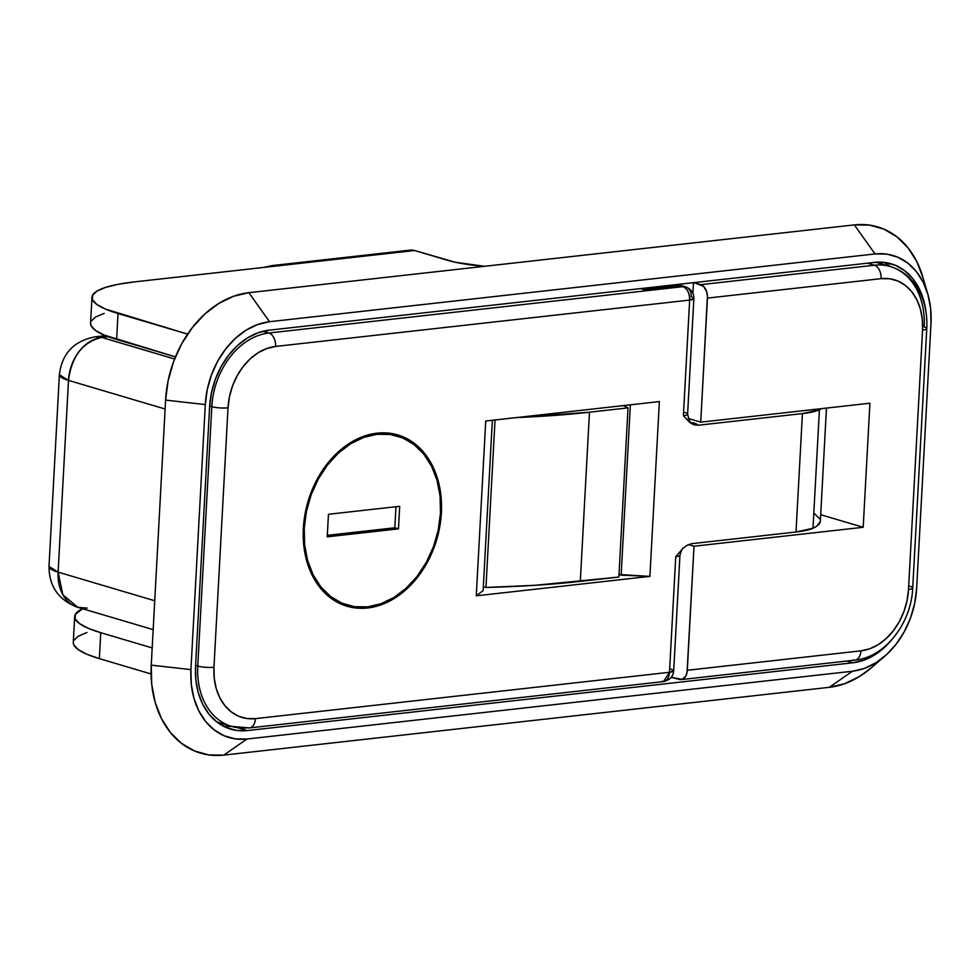 <?xml version="1.0" encoding="UTF-8"?>
<svg xmlns="http://www.w3.org/2000/svg" width="980" height="980" viewBox="0 0 980 980"><rect width="100%" height="100%" fill="white"/><g stroke="black" fill="none" stroke-linecap="round" stroke-linejoin="round"><path stroke-width="1.47" d="M891.188 266.829A69.163 51.952 106.5 0 0 874.405 265.225L700.774 284.653A11.527 7.252 83.6 0 1 707.45 298.092L881.094 278.663A11.527 7.252 -96.4 0 0 874.405 265.225L867.545 263.191L874.405 265.225L700.774 284.653L693.901 282.62L703.518 286.344L706.568 291.464L707.438 295.85L700.737 422.16L869.922 403.221L863.196 527.289L694.011 546.227L688.487 544.586L694.011 546.227L863.196 527.289L869.922 403.221L700.737 422.16L707.45 298.092L881.094 278.663L889.717 278.773L897.901 281.04L905.312 285.401L911.682 291.648L916.753 299.574L920.342 308.872L922.303 319.162L922.56 330.064L908.509 589.47L907.064 600.569L903.952 611.434L899.309 621.639L893.307 630.802L886.19 638.58L878.202 644.644L869.677 648.797L860.93 650.842L687.298 670.283L694.011 546.227L687.041 672.439L685.731 676.188L682.227 679.373L671.178 677.339L679.397 679.397A11.527 7.252 83.6 0 0 681.284 679.581A11.527 7.252 83.6 0 0 687.298 670.283L860.93 650.842A11.527 7.252 83.6 0 1 855.038 660.128A11.527 7.252 83.6 0 1 853.029 659.969M672.17 675.894L672.096 677.241L672.17 675.894M653.329 288.475L653.403 287.165L653.329 288.475M693.473 282.669L692.897 293.265L693.473 282.669M700.737 422.16L688.266 418.472L700.737 422.16M645.869 289.321L645.942 287.998L645.869 289.321M910.126 586.31A11.527 2.303 -176.9 0 1 912.723 587.939C911.412 622.949 885.21 657.36 854.928 660.14A11.527 7.252 -96.4 0 0 860.93 650.842A57.636 43.304 -73.5 0 0 908.509 589.47A11.527 2.303 3.1 0 0 912.723 587.939A11.527 2.303 -176.9 0 1 908.509 589.47L922.56 330.064A57.636 43.304 -73.5 0 0 881.094 278.663A11.527 7.252 83.6 0 0 874.405 265.225A69.163 51.952 -73.5 0 1 890.391 266.585A69.163 51.952 -73.5 0 1 924.164 326.916A11.527 2.303 -176.9 0 1 926.774 328.533A11.527 2.303 -176.9 0 1 922.56 330.064A11.527 2.303 3.1 0 0 926.774 328.545C927.509 314.115 924.728 301.179 918.407 289.7L912.429 281.138C906.353 274.057 899.015 269.194 890.391 266.585L875.802 262.26M154.73 600.752L58.114 572.124L68.502 380.387L165.118 409.015L68.502 380.387A40.339 8.048 -176.9 0 1 59.388 374.728L68.502 380.387C71.65 356.205 82.749 341.885 101.81 337.426L108.302 336.704L101.81 337.426L95.183 336.814A40.339 25.382 83.6 0 1 101.81 337.426A40.339 30.306 106.5 0 0 68.502 380.387L58.114 572.124A40.339 30.306 106.5 0 0 77.824 607.318L62.867 594.762L58.114 572.124L49 566.452A40.339 8.048 3.1 0 0 58.114 572.124L154.73 600.752M174.587 358.999L101.81 337.426L174.587 358.999M863.196 527.289L820.701 514.696L863.196 527.289M87.147 608.115L77.824 607.318L153.174 629.638M374.446 433.528L377.043 434.299A88.176 66.248 -73.5 0 1 397.415 436.027A88.176 66.248 -73.5 0 1 438.966 526.236A88.176 66.248 -73.5 0 1 367.696 606.853L354.49 606.681L341.983 603.202L330.64 596.551L320.901 586.971L313.135 574.844L307.647 560.634L304.645 544.88L304.253 528.196L306.471 511.217L311.224 494.606L318.329 478.975L327.504 464.961L338.406 453.066L350.62 443.781L363.666 437.435L377.043 434.299L390.236 434.471L402.755 437.95L414.099 444.602L423.838 454.169L431.604 466.296L437.092 480.506L440.094 496.26L440.486 512.944L438.268 529.923L433.515 546.546L426.41 562.165L417.235 576.191L406.32 588.074L394.119 597.371L381.073 603.705L367.696 606.853A88.176 66.248 -73.5 0 1 347.312 605.126A88.176 66.248 -73.5 0 1 305.76 514.917A88.176 66.248 -73.5 0 1 377.043 434.299L374.446 433.528M338.125 602.663A89.327 67.118 106.5 0 0 339.386 602.774M367.635 607.98A89.327 67.118 -73.5 0 1 346.994 606.228A89.327 67.118 -73.5 0 1 304.89 514.831A89.327 67.118 -73.5 0 1 377.104 433.172L363.543 436.357L350.326 442.776L337.965 452.184L326.916 464.226L317.618 478.436L310.427 494.263L305.613 511.095L303.359 528.306L303.763 545.199L306.801 561.16L312.363 575.554L320.227 587.841L330.089 597.543L341.579 604.28L354.258 607.808L367.635 607.98L381.183 604.795L394.401 598.376L406.774 588.956L417.811 576.914L427.121 562.716L434.312 546.889L439.126 530.045L441.38 512.846L440.976 495.941L437.938 479.992L432.376 465.586L424.512 453.311L414.638 443.609L403.148 436.86L390.469 433.344L377.104 433.172A89.327 67.118 -73.5 0 1 397.745 434.924A89.327 67.118 -73.5 0 1 439.836 526.309A89.327 67.118 -73.5 0 1 367.635 607.98L364.683 607.11L367.635 607.98M336.263 601.279L335.405 601.157M820.321 521.446L816.855 526.113L812.996 528.245L819.415 409.812L821.804 408.611A103.745 20.703 -176.9 0 1 819.415 409.812L812.996 528.245A103.745 20.703 3.1 0 0 820.346 521.176L826.471 408.084M645.428 289.578L679.312 285.572L682.68 286.05M814.748 513.924L819.893 518.984M679.961 555.146A11.527 2.303 -176.9 0 1 675.747 556.677L669.487 672.28A11.527 2.303 3.1 0 0 673.701 670.736L679.961 555.133A11.527 2.303 -176.9 0 1 675.747 556.677L683.048 548.273L687.237 545.199L691.782 543.667L796.005 532.005L802.424 413.585A57.636 11.503 -176.9 0 0 819.415 409.812L802.424 413.585L796.005 532.005A57.636 11.503 3.1 0 0 812.996 528.245L796.005 532.005L691.782 543.667L687.237 545.199L683.048 548.273L675.747 556.677L669.487 672.28L255.437 718.634L246.813 718.524L238.63 716.245L231.219 711.897L224.849 705.637L219.777 697.711L216.188 688.426L214.228 678.123L213.971 667.221L228.022 407.815L229.467 396.716L232.579 385.863L237.221 375.646L243.212 366.483L250.341 358.717L258.328 352.641L266.854 348.5L275.588 346.442L689.651 300.088L683.391 415.692L689.859 422.552L693.767 424.732L698.201 425.247L693.289 422.821A23.055 4.606 -176.9 0 1 698.201 425.247L802.424 413.585L698.201 425.247L693.767 424.732L689.859 422.552L683.391 415.692A11.527 2.303 3.1 0 0 687.605 414.16A11.527 2.303 3.1 0 0 684.995 412.531M476.268 595.816L649.899 576.387L659.369 401.567L485.737 421.008L476.268 595.816L649.899 576.387L618.993 574.501L621.149 575.138L630.373 404.813L621.149 575.138L649.899 576.387L659.369 401.567L485.737 421.008L476.268 595.816L483.128 590.585L492.352 420.261L483.128 590.585L476.268 595.816M216.494 721.672A69.163 51.952 106.5 0 0 220.61 723.142L231.55 726.388A69.163 51.952 -73.5 0 1 197.764 666.057L195.596 665.408L197.764 666.057L211.815 406.651L209.647 406.014L211.815 406.651A69.163 51.952 -73.5 0 1 268.912 333.004L263.044 331.265L268.912 333.004L682.962 286.65L679.312 285.572L643.701 289.553L640.479 288.61L643.701 289.553A11.527 8.661 -73.5 0 1 646.359 289.786M247.536 727.748A69.163 51.952 -73.5 0 1 231.55 726.388L249.422 727.92A11.527 7.252 83.6 0 1 247.536 727.748M671.104 669.12L673.701 670.736L669.487 672.28L255.437 718.634A57.636 43.304 -73.5 0 1 213.971 667.221L228.022 407.815A57.636 43.304 -73.5 0 1 275.588 346.442L689.651 300.088L693.865 298.557C694.011 293.081 691.268 289.198 685.633 286.883L681.982 285.793A11.527 8.661 106.5 0 0 679.312 285.572L682.962 286.65A11.527 8.661 -73.5 0 1 685.633 286.883A11.527 8.661 -73.5 0 1 691.255 296.928A11.527 2.303 -176.9 0 1 693.865 298.557A11.527 2.303 -176.9 0 1 689.651 300.088A11.527 7.252 -96.4 0 0 682.962 286.65L268.912 333.004A69.163 51.952 106.5 0 0 211.815 406.651L197.764 666.057A69.163 51.952 106.5 0 0 230.753 726.143M389.489 433.675A89.327 67.118 106.5 0 0 388.374 433.087M249.532 727.907A11.527 7.252 -96.4 0 0 255.437 718.634A11.527 7.252 83.6 0 1 249.422 727.92L663.472 681.578A11.527 7.252 -96.4 0 0 669.487 672.28L663.472 681.578L661.586 681.394M213.971 667.221A11.527 2.303 -176.9 0 1 197.764 666.057A11.527 2.303 3.1 0 0 213.971 667.221M228.022 407.815A11.527 2.303 -176.9 0 1 211.815 406.651A11.527 2.303 3.1 0 0 228.022 407.815M275.588 346.442A11.527 7.252 -96.4 0 0 268.912 333.004A11.527 7.252 83.6 0 1 275.588 346.442M685.633 286.883L682.962 286.65C687.36 288.635 689.589 293.118 689.651 300.088L683.391 415.692A11.527 2.303 3.1 0 0 687.605 414.173C689.344 421.033 690.802 424.009 691.954 423.054L690.63 422.588M691.525 422.784A11.527 8.661 106.5 0 0 693.289 422.821A11.527 8.661 -73.5 0 1 691.525 422.784M683.048 548.273L683.305 548.041C682.656 547.575 681.553 549.939 679.961 555.133M327.234 536.832L398.468 528.857L399.693 506.305L328.459 514.279L327.234 536.832L328.459 514.279L399.693 506.305L398.468 528.857L394.818 527.779L395.957 506.721L394.818 527.779L398.468 528.857L327.234 536.832M327.32 535.337L394.818 527.779L327.32 535.337M483.348 586.689L485.958 587.473L535.325 585.28L618.858 577.061L628.021 407.876L623.403 405.598L628.021 407.876L618.858 577.061L580.307 581.373L589.47 412.2L628.021 407.876L589.47 412.2A345.805 69.017 -176.9 0 1 516.227 417.59L589.47 412.2L580.307 581.373A345.805 69.017 3.1 0 1 485.958 587.473L483.348 586.689M495.035 419.967L485.958 587.473L495.035 419.967M923.038 277.769L916.766 261.513L907.884 247.634L896.737 236.682L883.764 229.075L869.456 225.094L854.352 224.898L248.859 292.689L233.559 296.279L218.638 303.531L204.673 314.163L192.203 327.761L181.704 343.796L173.583 361.657L168.143 380.669L165.596 400.097L151.251 665.138L151.704 684.224L155.134 702.231L161.406 718.487L170.287 732.366L181.435 743.318L194.407 750.925L208.716 754.906L223.82 755.102L829.313 687.311L844.613 683.721L859.534 676.47L871.306 667.784M927.815 294.086L922.805 276.948A100.854 75.766 106.5 0 0 854.352 224.898L875.018 253.943A77.812 58.457 -73.5 0 1 927.815 294.086A77.812 58.457 -73.5 0 1 931 323.339L930.645 308.614L927.999 294.723L923.16 282.179L916.312 271.485L907.713 263.032L897.705 257.164L886.667 254.09L875.018 253.943L269.525 321.722L257.716 324.502L246.201 330.089L235.433 338.296L225.817 348.782L217.707 361.155L211.447 374.936L207.246 389.599L205.298 404.581L190.941 669.622L191.284 684.346L193.93 698.25L198.781 710.782L205.629 721.488L214.228 729.929L224.236 735.808L235.274 738.871L246.923 739.03L852.416 671.239L864.225 668.47L875.728 662.872L886.508 654.677L896.124 644.191L904.222 631.818L910.494 618.037L914.683 603.362L916.643 588.392L931 323.339L916.643 588.392A77.812 58.457 -73.5 0 1 884.67 656.306A77.812 58.457 -73.5 0 1 852.416 671.239L829.313 687.311L223.82 755.102L246.923 739.03L852.416 671.239L829.313 687.311A100.854 75.766 106.5 0 0 871.134 667.944L884.67 656.306M230.729 729.157A72.042 54.121 -73.5 0 0 247.377 730.566L237.981 727.785L247.377 730.566L852.882 662.786L846.965 661.035L852.882 662.786A72.042 54.121 -73.5 0 0 891.322 640.246L884.438 647.449L874.466 655.032L863.809 660.214L852.882 662.786L247.377 730.566L236.596 730.431L226.368 727.589L217.107 722.15L209.144 714.322L202.799 704.424L198.315 692.811L195.865 679.936L195.547 666.302L209.597 406.908L211.411 393.029L215.294 379.456L221.088 366.692L228.597 355.238L237.503 345.524L247.475 337.929L258.132 332.747L269.059 330.187L874.564 262.395L885.344 262.542L895.573 265.384L904.834 270.823L912.797 278.639L919.142 288.549L923.626 300.162L925.904 311.542A72.042 54.121 -73.5 0 0 891.212 263.816A72.042 54.121 -73.5 0 0 874.564 262.395L269.059 330.187A72.042 54.121 -73.5 0 0 209.597 406.908L195.547 666.302A72.042 54.121 -73.5 0 0 230.729 729.157L230.484 729.083M883.715 262.346A72.042 54.121 106.5 0 1 890.33 266.56L890.244 266.499M223.636 726.303A72.042 54.121 106.5 0 0 231.488 726.376M151.251 665.138A100.854 75.766 106.5 0 0 223.82 755.102L246.923 739.03A77.812 58.457 -73.5 0 1 190.941 669.622L151.251 665.138L165.596 400.097L205.298 404.581L190.941 669.622L151.251 665.138M248.859 292.689A100.854 75.766 106.5 0 0 165.596 400.097L205.298 404.581A77.812 58.457 -73.5 0 1 269.525 321.722L248.859 292.689L854.352 224.898L875.018 253.943L269.525 321.722L248.859 292.689M90.577 323.143L91.115 325.764L95.489 330.419L104.113 335.038L175.445 356.879L116.632 339.448L118.029 313.514L187.596 334.119L105.509 309.104L96.897 304.474L92.512 299.819L92.537 295.311L96.959 291.109L105.607 287.385L118.163 284.286L134.138 281.934L414.626 250.525A26.509 16.684 -96.4 0 0 410.265 250.121L271.534 265.654M104.211 313.331L95.55 317.055L91.128 321.244M100.744 632.688L88.225 628.278L79.613 623.66L75.227 619.005L75.252 614.485L82.626 608.739A115.273 23.006 -176.9 0 0 74.688 616.481A115.273 23.006 -176.9 0 0 100.744 632.688L152.182 647.927L100.744 632.688L99.347 658.634L151.079 673.958L99.347 658.634L100.744 632.688M86.914 632.504L78.265 636.228L73.843 640.43M73.292 642.317L73.819 644.938L78.204 649.593L86.828 654.223L99.347 658.634A115.273 23.006 3.1 0 1 73.292 642.427L74.688 616.481M271.607 265.703L263.252 267.479L414.626 250.525L455.418 262.273L484.512 266.303A57.636 11.503 -176.9 0 1 447.444 260.251L414.626 250.525L410.191 250.133M271.117 265.776L263.252 267.479L134.138 281.934A115.273 23.006 -176.9 0 0 91.973 297.308A115.273 23.006 -176.9 0 0 118.029 313.514L116.632 339.448A115.273 23.006 3.1 0 1 90.577 323.253L91.973 297.308M77.824 607.318C58.69 600.152 49.086 586.53 49 566.452L59.388 374.728C61.899 353.609 73.831 340.966 95.183 336.814L105.571 335.65M912.723 587.939L926.774 328.533M854.928 660.14L681.284 679.581M387.112 432.976L397.415 436.027M641.863 288.451L645.073 289.406M663.472 681.578C669.855 680.096 673.26 676.482 673.701 670.736M693.865 298.557L687.605 414.16M337.01 602.063L347.018 605.028"/></g></svg>
